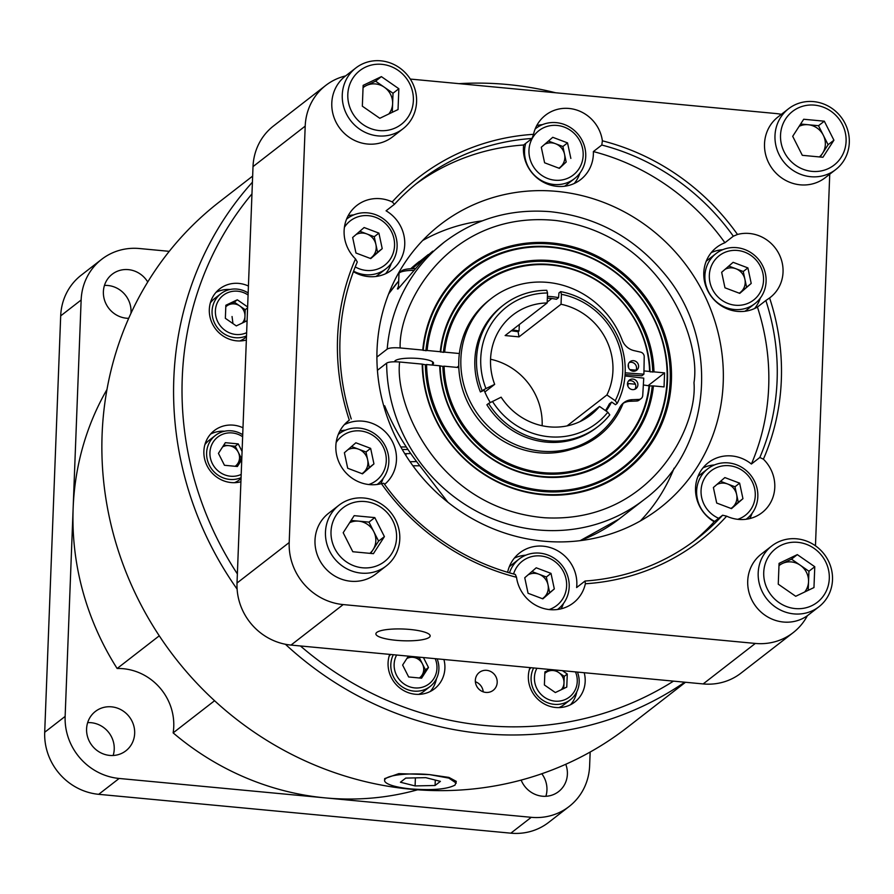 <?xml version="1.0" encoding="UTF-8"?>
<svg xmlns="http://www.w3.org/2000/svg" width="894" height="894" viewBox="0 0 894 894"><rect width="100%" height="100%" fill="white"/><g stroke="black" fill="none" stroke-linecap="round" stroke-linejoin="round"><path stroke-width="1.34" d="M425.89 350.705L422.739 350.068A129.004 121.975 -127.8 0 1 551.687 242.956A129.004 121.975 -127.8 0 1 671.416 380.565A129.004 121.975 -127.8 0 1 542.01 494.684A129.004 121.975 -127.8 0 1 422.203 364.115L425.354 364.752A125.35 118.522 52.2 0 0 541.764 491.421A125.35 118.522 52.2 0 0 667.516 380.531A125.35 118.522 52.2 0 0 551.162 246.822A125.35 118.522 52.2 0 0 425.89 350.705L427.108 350.482A124.489 117.706 -127.8 0 1 551.52 247.359A124.489 117.706 -127.8 0 1 667.058 380.151A124.489 117.706 -127.8 0 1 542.189 490.281A124.489 117.706 -127.8 0 1 426.572 364.528L425.354 364.752M400.825 446.989A38.476 8.314 2.2 0 1 406.345 446.978M384.979 406.591A38.476 8.314 -177.8 0 0 383.984 406.781M376.899 357.075L387.191 349.096A162.965 154.081 -127.8 0 1 444.217 242.196L422.862 260.277L398.009 288.974L397.394 288.952L398.489 286.259M412.246 268.647L432.763 251.158M432.506 364.473A19.489 4.213 -177.8 0 0 432.897 364.204A19.489 4.213 -177.8 0 0 433.545 363.176A19.489 4.213 -177.8 0 0 416.682 358.349A19.489 4.213 -177.8 0 0 395.26 360.651A19.489 4.213 -177.8 0 0 394.6 361.679A19.489 4.213 -177.8 0 0 394.6 361.779M649.525 385.884L653.436 385.917A110.901 104.855 -127.8 0 1 542.692 477.016A110.901 104.855 -127.8 0 1 439.725 365.769L442.865 366.395A107.246 101.402 52.2 0 0 542.446 473.753A107.246 101.402 52.2 0 0 649.525 385.884L643.345 384.968M627.476 383.593L628.169 383.537A84.796 80.181 -127.8 0 1 627.823 386.029M624.962 375.961L643.747 378.128L642.73 395.494A4.526 4.28 -127.8 0 1 641.143 398.568L639.065 400.177A4.526 4.28 -127.8 0 1 636.696 401.037L630.114 401.283A16.092 15.22 52.2 0 0 623.129 403.339A84.796 80.181 -127.8 0 1 571.422 449.324A86.495 81.779 -127.8 0 1 539.082 452.777A86.495 81.779 -127.8 0 1 458.823 367.568L444.083 366.182A106.386 100.586 52.2 0 0 542.859 472.613A106.386 100.586 52.2 0 0 649.078 385.504M643.959 370.932L649.614 371.457A106.386 100.586 52.2 0 0 550.838 265.026A106.386 100.586 52.2 0 0 444.631 352.135L459.371 353.521A86.495 81.779 52.2 0 0 458.823 367.568M443.413 352.359L440.261 351.722A110.901 104.855 -127.8 0 1 551.006 260.623A110.901 104.855 -127.8 0 1 653.983 371.87L650.061 371.837A107.246 101.402 52.2 0 0 550.481 264.49A107.246 101.402 52.2 0 0 443.413 352.359L444.631 352.135M641.143 398.568A4.526 4.28 -127.8 0 1 638.763 399.428L632.181 399.685A16.092 15.22 52.2 0 0 623.744 402.725A16.092 15.22 52.2 0 0 619.62 407.809A86.495 81.779 -127.8 0 1 597.415 435.121A86.495 81.779 -127.8 0 1 541.149 451.168A86.495 81.779 -127.8 0 1 465.171 389.393A86.495 81.779 -127.8 0 1 491.365 298.462A86.495 81.779 -127.8 0 1 547.631 282.403A86.495 81.779 -127.8 0 1 622.213 340.201A16.092 15.22 52.2 0 0 634.069 350.627L640.585 352.113A4.526 4.28 -127.8 0 1 644.216 356.762L643.904 374.195L625.163 372.82M597.415 435.121L595.348 436.719A86.495 81.779 -127.8 0 1 571.422 449.324M491.365 298.462L489.297 300.06A86.495 81.779 52.2 0 0 459.371 353.521M634.841 389.27A5.409 5.107 52.2 0 0 628.437 381.023M632.471 389.616A5.409 5.107 -127.8 0 1 629.365 380.073A5.409 5.107 -127.8 0 1 637.623 382.934A5.409 5.107 -127.8 0 1 632.471 389.616M635.556 370.876A5.409 5.107 52.2 0 0 629.152 362.618M633.589 360.673A5.409 5.107 52.2 0 0 628.437 367.356A5.409 5.107 52.2 0 0 636.696 370.217A5.409 5.107 52.2 0 0 633.589 360.673M547.407 296.383A72.325 68.38 -127.8 0 1 551.632 296.652A72.325 68.38 -127.8 0 1 558.56 297.657L556.481 299.267A72.325 68.38 52.2 0 0 549.564 298.261A72.325 68.38 52.2 0 0 547.351 298.093M484.861 391.985L494.673 384.375A63.373 59.92 -127.8 0 1 512.888 314.956A63.373 59.92 -127.8 0 1 547.162 302.943L505.132 335.552L519.012 336.87L561.041 304.251A63.373 59.92 -127.8 0 1 606.914 394.958L615.251 400.736L617.195 403.384A76.951 72.76 52.2 0 0 560.661 291.623L561.421 294.305A73.509 69.497 -127.8 0 1 615.251 400.736M580.005 421.588L599.516 406.446A63.373 59.92 -127.8 0 1 590.599 415.095A63.373 59.92 -127.8 0 1 549.363 426.851A63.373 59.92 -127.8 0 1 501.143 397.182L488.582 403.451A76.951 72.76 52.2 0 0 598.03 426.505A76.951 72.76 52.2 0 0 609.786 414.872L607.842 412.223A73.509 69.497 -127.8 0 1 492.426 401.339M413.542 270.346A18.495 4.001 -177.8 0 0 399.596 272.715A18.495 4.001 -177.8 0 0 399.473 272.826A18.495 4.001 -177.8 0 0 398.981 273.687L398.4 288.628M415.062 268.602A16.193 3.498 -177.8 0 0 401.909 270.681A16.193 3.498 -177.8 0 0 401.797 270.77A16.193 3.498 -177.8 0 0 401.697 270.871M556.85 191.383A179.258 169.491 52.2 0 0 440.228 224.662A179.258 169.491 52.2 0 0 385.929 413.129A179.258 169.491 52.2 0 0 543.407 541.161A179.258 169.491 52.2 0 0 660.029 507.893A179.258 169.491 52.2 0 0 714.328 319.426A179.258 169.491 52.2 0 0 556.85 191.383M422.672 240.486A179.258 169.491 -127.8 0 1 482.179 220.885M252.656 176.084L219.376 201.91A332.635 314.509 52.2 0 0 118.611 551.632A332.635 314.509 52.2 0 0 410.838 789.223A332.635 314.509 52.2 0 0 627.23 727.481L685.497 682.267M459.024 83.656A332.635 314.509 -127.8 0 1 507.479 84.517A332.635 314.509 -127.8 0 1 555.643 92.764M684.748 682.2A332.635 314.509 -127.8 0 1 482.548 733.583A332.635 314.509 -127.8 0 1 285.387 644.261M384.576 780.384L384.677 778.607L398.802 773.645L429.645 774.629L448.911 777.411L456.298 781.367L455.057 785.055C447.38 789.223 432.752 790.508 411.173 788.933L410.849 788.921A35.872 7.755 -177.8 0 1 384.576 780.384A35.872 7.755 -177.8 0 1 429.645 774.629L448.889 778.115L456.264 783.133M673.495 681.139A325.729 307.983 -127.8 0 1 484.582 725.47A325.729 307.983 -127.8 0 1 300.418 645.96M246.353 340.033A29.424 27.826 -127.8 0 1 209.319 309.447A29.424 27.826 -127.8 0 1 219.689 288.874A29.424 27.826 -127.8 0 1 248.431 286.035M230.004 289.488A29.424 27.826 52.2 0 0 216.035 292.327M240.911 481.765A29.424 27.826 -127.8 0 1 203.877 451.179A29.424 27.826 -127.8 0 1 214.247 430.617A29.424 27.826 -127.8 0 1 242.989 427.779M224.562 431.232A29.424 27.826 52.2 0 0 210.582 434.071M443.916 659.493A29.424 27.826 -127.8 0 1 444.899 668.231A29.424 27.826 -127.8 0 1 434.518 688.793A29.424 27.826 -127.8 0 1 403.831 690.637A29.424 27.826 -127.8 0 1 388.074 662.867A29.424 27.826 -127.8 0 1 389.706 654.386M584.207 672.713A29.424 27.826 -127.8 0 1 585.179 681.451A29.424 27.826 -127.8 0 1 574.808 702.025A29.424 27.826 -127.8 0 1 544.111 703.857A29.424 27.826 -127.8 0 1 528.354 676.099A29.424 27.826 -127.8 0 1 529.997 667.606M475.34 680.356A11.32 10.706 -127.8 0 1 479.329 672.444A11.32 10.706 -127.8 0 1 491.141 671.74A11.32 10.706 -127.8 0 1 497.198 682.413A11.32 10.706 -127.8 0 1 493.209 690.324A11.32 10.706 -127.8 0 1 481.408 691.028A11.32 10.706 -127.8 0 1 475.34 680.356M483.218 691.855A11.32 10.706 52.2 0 0 475.373 681.742M169.245 251.337L139.498 248.532A58.177 55.015 52.2 0 0 101.648 259.338A58.177 55.015 52.2 0 0 81.142 300.004L65.139 716.407A58.177 55.015 52.2 0 0 119.137 778.462L325.204 797.884A271.575 256.779 52.2 0 0 417.599 789.793M214.571 700.728L173.145 732.879A54.322 51.36 52.2 0 0 123.338 668.723A54.322 51.36 52.2 0 0 117.136 668.5L159.266 635.813M239.871 340.949A24.898 23.546 52.2 0 0 245.079 337.932L246.476 336.848M246.509 335.921A24.898 23.546 -127.8 0 1 235.167 337.675A24.898 23.546 -127.8 0 1 213.297 319.896A24.898 23.546 -127.8 0 1 220.84 293.724A24.898 23.546 -127.8 0 1 237.033 289.097A24.898 23.546 -127.8 0 1 248.163 292.975M234.429 482.693A24.898 23.546 52.2 0 0 239.637 479.676L241.034 478.592M241.067 477.664A24.898 23.546 -127.8 0 1 229.724 479.419A24.898 23.546 -127.8 0 1 207.855 461.639A24.898 23.546 -127.8 0 1 215.398 435.456A24.898 23.546 -127.8 0 1 231.591 430.841A24.898 23.546 -127.8 0 1 242.721 434.719M418.627 694.37A24.898 23.546 52.2 0 0 423.834 691.364L430.115 686.48A24.898 23.546 -127.8 0 1 404.144 688.045A24.898 23.546 -127.8 0 1 390.812 664.544A24.898 23.546 -127.8 0 1 393.338 654.721M437.132 658.856A24.898 23.546 -127.8 0 1 438.898 669.081A24.898 23.546 -127.8 0 1 430.115 686.48M558.906 707.601A24.898 23.546 52.2 0 0 564.114 704.584L570.406 699.711A24.898 23.546 -127.8 0 1 544.435 701.265A24.898 23.546 -127.8 0 1 531.092 677.775A24.898 23.546 -127.8 0 1 533.629 667.952M577.423 672.076A24.898 23.546 -127.8 0 1 579.178 682.301A24.898 23.546 -127.8 0 1 570.406 699.711M113.158 755.497A24.898 23.546 52.2 0 0 91.121 722.698A24.898 23.546 52.2 0 0 87.657 722.631M109.694 755.419A24.898 23.546 -127.8 0 1 87.824 737.639A24.898 23.546 -127.8 0 1 95.367 711.456A24.898 23.546 -127.8 0 1 111.56 706.841A24.898 23.546 -127.8 0 1 133.429 724.621A24.898 23.546 -127.8 0 1 125.886 750.804A24.898 23.546 -127.8 0 1 109.694 755.419M130.937 313.358A24.898 23.546 52.2 0 0 107.917 285.499A24.898 23.546 52.2 0 0 104.453 285.421M128.691 318.32A24.898 23.546 -127.8 0 1 126.49 318.219A24.898 23.546 -127.8 0 1 104.62 300.429A24.898 23.546 -127.8 0 1 112.163 274.257A24.898 23.546 -127.8 0 1 128.356 269.63A24.898 23.546 -127.8 0 1 147.733 281.99M565.757 764.281A24.898 23.546 -127.8 0 1 558.605 791.592A24.898 23.546 -127.8 0 1 542.412 796.219A24.898 23.546 -127.8 0 1 521.146 780.093M246.643 332.669A22.182 20.975 -127.8 0 1 235.971 334.49A22.182 20.975 -127.8 0 1 215.387 310.833A22.182 20.975 -127.8 0 1 237.636 291.209A22.182 20.975 -127.8 0 1 248.085 295.02M241.19 474.412A22.182 20.975 -127.8 0 1 230.529 476.223A22.182 20.975 -127.8 0 1 209.934 452.565A22.182 20.975 -127.8 0 1 232.183 432.942A22.182 20.975 -127.8 0 1 242.643 436.753M435.199 658.666A22.182 20.975 -127.8 0 1 436.965 668.287A22.182 20.975 -127.8 0 1 414.715 687.911A22.182 20.975 -127.8 0 1 394.131 664.253A22.182 20.975 -127.8 0 1 396.634 655.034M575.479 671.897A22.182 20.975 -127.8 0 1 577.256 681.519A22.182 20.975 -127.8 0 1 555.006 701.142A22.182 20.975 -127.8 0 1 534.422 677.473A22.182 20.975 -127.8 0 1 536.914 668.254M376.787 632.416A27.155 5.867 -177.8 0 0 375.882 633.846A27.155 5.867 -177.8 0 0 399.383 640.573A27.155 5.867 -177.8 0 0 429.243 637.355A27.155 5.867 -177.8 0 0 430.159 635.925A27.155 5.867 -177.8 0 0 406.658 629.197A27.155 5.867 -177.8 0 0 376.787 632.416M763.398 459.181A229.78 217.264 52.2 0 0 769.589 297.948A36.218 34.24 52.2 0 0 770.282 297.423A36.218 34.24 52.2 0 0 781.244 259.349A36.218 34.24 52.2 0 0 749.429 233.479A36.218 34.24 52.2 0 0 737.483 234.463A229.78 217.264 52.2 0 0 602.377 140.816A36.218 34.24 52.2 0 0 569.076 108.465A36.218 34.24 52.2 0 0 545.508 115.192A36.218 34.24 52.2 0 0 533.528 134.323A229.78 217.264 52.2 0 0 392.231 201.921A36.218 34.24 52.2 0 0 380.442 198.703A36.218 34.24 52.2 0 0 356.885 205.419A36.218 34.24 52.2 0 0 355.499 258.914A229.78 217.264 52.2 0 0 349.308 420.146A36.218 34.24 52.2 0 0 348.615 420.672A36.218 34.24 52.2 0 0 337.641 458.745A36.218 34.24 52.2 0 0 369.457 484.604A36.218 34.24 52.2 0 0 381.414 483.632A229.78 217.264 52.2 0 0 516.52 577.278A36.218 34.24 52.2 0 0 549.821 609.63A36.218 34.24 52.2 0 0 573.378 602.902A36.218 34.24 52.2 0 0 585.358 583.76L585.045 581.022A226.338 214.001 52.2 0 0 697.32 538.546A226.338 214.001 52.2 0 0 722.62 515.212L726.654 516.173A36.218 34.24 52.2 0 0 738.455 519.392A36.218 34.24 52.2 0 0 762.012 512.675A36.218 34.24 52.2 0 0 763.398 459.181L759.822 457.482A226.338 214.001 52.2 0 0 765.856 300.507L757.43 307.044A36.218 34.24 -127.8 0 1 737.405 311.38A36.218 34.24 -127.8 0 1 705.589 285.51A36.218 34.24 -127.8 0 1 716.563 247.437A36.218 34.24 -127.8 0 1 724.911 242.743L733.337 236.206A226.338 214.001 52.2 0 0 601.796 145.029L593.37 151.567A36.218 34.24 -127.8 0 1 580.597 179.638A36.218 34.24 -127.8 0 1 557.04 186.354A36.218 34.24 -127.8 0 1 523.638 144.996L532.064 138.458A226.338 214.001 52.2 0 0 419.8 180.923A226.338 214.001 52.2 0 0 394.5 204.257L386.074 210.805A36.218 34.24 -127.8 0 1 391.974 269.865A36.218 34.24 -127.8 0 1 368.406 276.592A36.218 34.24 -127.8 0 1 353.398 271.675M516.52 577.278L515.324 574.44A226.338 214.001 52.2 0 1 383.783 483.263L381.414 483.632M507.624 572.305A36.218 34.24 -127.8 0 1 519.66 552.917A36.218 34.24 -127.8 0 1 543.217 546.189A36.218 34.24 -127.8 0 1 576.619 587.559L585.045 581.022M525.851 555.163A36.218 34.24 52.2 0 0 514.363 558.102M349.308 420.146L345.419 423.499M344.291 424.706A36.218 34.24 -127.8 0 1 362.852 421.175A36.218 34.24 -127.8 0 1 394.477 446.475A36.218 34.24 -127.8 0 1 384.588 484.403M345.497 430.148A36.218 34.24 52.2 0 0 339.865 431.031M355.499 258.914L357.287 261.987A226.338 214.001 52.2 0 0 351.264 418.973M353.756 214.895A36.218 34.24 52.2 0 0 348.135 215.789M533.528 134.323L532.064 138.458M542.39 124.668A36.218 34.24 52.2 0 0 536.769 125.551M737.483 234.463L733.337 236.206M722.754 249.683A36.218 34.24 52.2 0 0 711.255 252.622M722.62 515.212L714.194 521.75A36.218 34.24 -127.8 0 1 708.294 462.679A36.218 34.24 -127.8 0 1 731.851 455.962A36.218 34.24 -127.8 0 1 751.396 464.031L759.822 457.482M714.485 464.936A36.218 34.24 52.2 0 0 702.986 467.875M509.491 572.842A31.692 29.96 -127.8 0 1 519.179 559.018A31.692 29.96 -127.8 0 1 539.786 553.14A31.692 29.96 -127.8 0 1 567.623 575.77A31.692 29.96 -127.8 0 1 558.024 609.082A31.692 29.96 -127.8 0 1 557.487 609.496M338.815 434.003L338.29 434.406A31.692 29.96 -127.8 0 1 338.815 434.003A31.692 29.96 -127.8 0 1 359.422 428.125A31.692 29.96 -127.8 0 1 388.834 461.919A31.692 29.96 -127.8 0 1 377.67 484.067A31.692 29.96 -127.8 0 1 377.123 484.481M375.961 276.469A31.692 29.96 52.2 0 0 377.547 275.33L385.929 268.826A31.692 29.96 -127.8 0 1 365.322 274.704A31.692 29.96 -127.8 0 1 353.588 271.184M346.548 219.175A31.692 29.96 -127.8 0 1 347.084 218.751A31.692 29.96 -127.8 0 1 367.691 212.873A31.692 29.96 -127.8 0 1 397.104 246.677A31.692 29.96 -127.8 0 1 385.929 268.826M564.595 186.243A31.692 29.96 52.2 0 0 566.181 185.092L574.563 178.588A31.692 29.96 -127.8 0 1 553.956 184.477A31.692 29.96 -127.8 0 1 525.706 143.398M535.182 128.948A31.692 29.96 -127.8 0 1 535.718 128.524A31.692 29.96 -127.8 0 1 556.325 122.646A31.692 29.96 -127.8 0 1 584.162 145.275A31.692 29.96 -127.8 0 1 574.563 178.588M744.959 311.257A31.692 29.96 52.2 0 0 746.546 310.117L754.927 303.602A31.692 29.96 -127.8 0 1 734.32 309.492A31.692 29.96 -127.8 0 1 706.472 286.851A31.692 29.96 -127.8 0 1 716.072 253.538A31.692 29.96 -127.8 0 1 736.69 247.66A31.692 29.96 -127.8 0 1 764.526 270.29A31.692 29.96 -127.8 0 1 754.927 303.602M714.652 521.392A31.692 29.96 -127.8 0 1 697.32 498.796A31.692 29.96 -127.8 0 1 707.802 468.791A31.692 29.96 -127.8 0 1 728.42 462.902A31.692 29.96 -127.8 0 1 757.151 488.839A31.692 29.96 -127.8 0 1 757.833 496.706A31.692 29.96 -127.8 0 1 746.658 518.855A31.692 29.96 -127.8 0 1 746.121 519.258M242.274 323.047A11.588 10.951 52.2 0 0 244.967 316.252A11.588 10.951 52.2 0 0 239.748 305.927A11.588 10.951 52.2 0 0 234.206 303.893A11.588 10.951 52.2 0 0 228.551 304.876A11.588 10.951 52.2 0 0 225.802 306.798M235.167 466.288A11.588 10.951 52.2 0 0 237.804 463.505A11.588 10.951 52.2 0 0 238.24 452.196A11.588 10.951 52.2 0 0 228.763 445.625A11.588 10.951 52.2 0 0 222.628 446.866M419.364 677.976A11.588 10.951 52.2 0 0 422.002 675.182A11.588 10.951 52.2 0 0 422.426 663.884A11.588 10.951 52.2 0 0 412.961 657.313A11.588 10.951 52.2 0 0 406.826 658.543M561.309 689.699A11.588 10.951 52.2 0 0 564.002 682.904A11.588 10.951 52.2 0 0 558.784 672.579A11.588 10.951 52.2 0 0 553.241 670.545A11.588 10.951 52.2 0 0 547.586 671.528A11.588 10.951 52.2 0 0 544.837 673.439M513.569 573.982A28.06 26.541 -127.8 0 1 540.579 555.945A28.06 26.541 -127.8 0 1 566.304 580.407A28.06 26.541 -127.8 0 1 549.106 609.552M336.144 442.53A28.06 26.541 -127.8 0 1 367.132 432.495A28.06 26.541 -127.8 0 1 386.275 460.868A28.06 26.541 -127.8 0 1 368.741 484.537M344.413 227.288A28.06 26.541 -127.8 0 1 375.402 217.253A28.06 26.541 -127.8 0 1 394.545 245.615A28.06 26.541 -127.8 0 1 355.242 266.926M557.118 125.451A28.06 26.541 -127.8 0 1 583.167 155.388A28.06 26.541 -127.8 0 1 555.018 180.219A28.06 26.541 -127.8 0 1 528.969 150.281A28.06 26.541 -127.8 0 1 557.118 125.451M737.483 250.465A28.06 26.541 -127.8 0 1 763.532 280.403A28.06 26.541 -127.8 0 1 735.382 305.234A28.06 26.541 -127.8 0 1 709.333 275.296A28.06 26.541 -127.8 0 1 737.483 250.465M718.653 518.285A28.06 26.541 -127.8 0 1 701.667 497.511A28.06 26.541 -127.8 0 1 722.374 465.953A28.06 26.541 -127.8 0 1 754.659 488.694A28.06 26.541 -127.8 0 1 755.262 495.656A28.06 26.541 -127.8 0 1 737.729 519.325M528.164 574.797A13.902 13.142 -127.8 0 1 535.394 573.378A13.902 13.142 -127.8 0 1 538.948 574.205A13.902 13.142 -127.8 0 1 548 584.765A13.902 13.142 -127.8 0 1 543.921 597.494L554.314 588.911L542.848 598.857L528.063 593.281L524.756 577.747L536.221 567.802L550.995 573.378L546.346 576.999L549.654 592.521M370.641 448.363L373.949 463.897L362.483 473.842L347.699 468.255L344.391 452.733L355.857 442.787L370.641 448.363L365.981 451.984L358.595 449.19A13.902 13.142 52.2 0 0 355.03 448.363A13.902 13.142 52.2 0 0 347.8 449.771M359.813 231.278L374.251 236.731L378.911 233.122L382.219 248.644L377.559 252.253L375.905 244.498A13.902 13.142 52.2 0 0 366.853 233.937A13.902 13.142 52.2 0 0 356.069 234.53M374.251 236.731L375.905 244.498A13.902 13.142 -127.8 0 1 376.206 247.94A13.902 13.142 -127.8 0 1 371.826 257.226A13.902 13.142 -127.8 0 1 370.25 258.4M559.041 168.228L560.46 166.999A13.902 13.142 52.2 0 0 564.539 154.26A13.902 13.142 52.2 0 0 555.487 143.71A13.902 13.142 52.2 0 0 551.933 142.884A13.902 13.142 52.2 0 0 544.703 144.303M725.068 269.317A13.902 13.142 -127.8 0 1 732.298 267.898A13.902 13.142 -127.8 0 1 735.851 268.725L728.8 266.066M716.798 484.559A13.902 13.142 -127.8 0 1 724.028 483.151A13.902 13.142 -127.8 0 1 727.582 483.978A13.902 13.142 -127.8 0 1 736.634 494.527L734.98 486.772L739.629 483.151L742.948 498.673L731.482 508.63L716.697 503.043L713.39 487.521L724.855 477.575L739.629 483.151M730.968 508.429A13.902 13.142 52.2 0 0 732.555 507.267A13.902 13.142 52.2 0 0 736.634 494.527L738.288 502.294L742.948 498.673M739.237 293.187A13.902 13.142 52.2 0 0 740.824 292.014A13.902 13.142 52.2 0 0 744.903 279.286A13.902 13.142 52.2 0 0 735.851 268.725L743.249 271.519L747.898 267.909L751.217 283.432L739.751 293.377L724.967 287.801L721.659 272.268L733.125 262.322L747.898 267.909M566.193 162.026L559.387 168.363L544.602 162.786L541.295 147.253L552.76 137.307L567.534 142.884L562.885 146.504L566.193 162.026L560.46 166.999A13.902 13.142 -127.8 0 1 558.873 168.173M351.543 446.531L358.595 449.19A13.902 13.142 -127.8 0 1 367.635 459.739A13.902 13.142 -127.8 0 1 363.556 472.479A13.902 13.142 -127.8 0 1 361.981 473.641M542.334 598.667A13.902 13.142 52.2 0 0 543.921 597.494L542.502 598.723M720.542 481.318L734.98 486.772M731.136 508.496L738.288 502.294M751.217 283.432L739.405 293.243M746.557 287.041L743.249 271.519M562.885 146.504L548.447 141.051M377.559 252.253L370.407 258.467M365.981 451.984L369.289 467.506L362.137 473.708M531.908 571.545L546.346 576.999M567.534 142.884L570.853 158.417M382.219 248.644L370.753 258.589L355.968 253.013L352.661 237.491L364.126 227.534L378.911 233.122M373.949 463.897L369.289 467.506M550.995 573.378L554.314 588.911M707.802 468.791L699.421 475.295A31.692 29.96 52.2 0 0 697.923 476.547M716.072 253.538L707.69 260.042A31.692 29.96 52.2 0 0 706.193 261.294M519.179 559.018L510.787 565.522A31.692 29.96 52.2 0 0 509.289 566.774M544.859 672.836L551.542 669.64M555.006 669.964L564.248 676.378L567.277 674.02L566.774 687.084L555.33 692.548L544.39 684.972L544.893 671.919L549.966 669.494M563.779 688.514L564.248 676.378M407.921 656.844L419.42 657.928L425.443 669.841L428.472 667.494L421.577 678.188L408.659 676.97L402.624 665.058L408.379 656.14M420.146 678.054L425.443 669.841M241.76 459.717L237.379 466.5L224.461 465.282L218.438 453.37L225.333 442.675L238.251 443.893L235.223 446.24L223.723 445.156M235.223 446.24L241.246 458.153L235.96 466.366M225.824 306.184L234.273 302.138L237.301 299.792L247.627 306.944M247.593 307.882L245.213 309.726L234.273 302.138M245.213 309.726L244.744 321.862M749.798 518.576A36.218 34.24 52.2 0 0 752.055 513.346M751.396 464.031A226.338 214.001 52.2 0 0 757.43 307.044M754.625 308.497A36.218 34.24 52.2 0 0 760.325 298.093M724.911 242.743A226.338 214.001 52.2 0 0 593.37 151.567M574.261 183.482A36.218 34.24 52.2 0 0 579.96 173.078M523.638 144.996A226.338 214.001 52.2 0 0 415.621 184.253M385.627 273.709A36.218 34.24 52.2 0 0 391.326 263.305M693.062 541.764A226.338 214.001 52.2 0 0 714.194 521.75M380.799 483.788A36.218 34.24 52.2 0 0 383.057 478.558M561.164 608.803A36.218 34.24 52.2 0 0 563.421 603.573M562.427 670.668L567.277 674.02M420.269 657.258L419.42 657.928M423.454 657.559L428.472 667.494M241.838 457.694L241.246 458.153M238.251 443.893L242.073 451.448M247.102 320.734L236.295 325.908L225.355 318.32L225.858 305.267L237.301 299.792M769.589 297.948L765.856 300.507M602.377 140.816L601.796 145.029M392.231 201.921L394.5 204.257M585.358 583.76A229.78 217.264 52.2 0 0 726.654 516.173M101.648 259.338L81.209 275.196A58.177 55.015 52.2 0 0 60.691 315.861L44.7 732.264A58.177 55.015 52.2 0 0 98.698 794.319L510.832 833.174A58.177 55.015 52.2 0 0 548.681 822.379L569.12 806.511A58.177 55.015 52.2 0 0 589.627 765.845L590.163 752.044M545.876 796.286A24.898 23.546 52.2 0 0 541.798 773.746M410.29 79.063L775.69 113.516A58.177 55.015 -127.8 0 1 781.367 114.343M829.721 174.218A58.177 55.015 -127.8 0 1 829.688 175.57L815.462 545.809M807.383 615.687A58.177 55.015 -127.8 0 1 793.179 632.639L741.003 673.126A58.177 55.015 -127.8 0 1 703.153 683.932L291.019 645.077A58.177 55.015 -127.8 0 1 237.022 583.022L253.013 166.619L305.2 126.121A58.177 55.015 -127.8 0 1 325.707 85.455A58.177 55.015 -127.8 0 1 345.587 75.912M305.2 126.121L289.198 542.524L237.022 583.022M291.019 645.077L343.195 604.579A58.177 55.015 -127.8 0 1 289.198 542.524M343.195 604.579L755.329 643.434L703.153 683.932M793.179 632.639A58.177 55.015 -127.8 0 1 755.329 643.434M173.145 732.879A271.575 256.779 52.2 0 0 325.204 797.884L531.271 817.317A58.177 55.015 52.2 0 0 569.12 806.511M253.013 166.619A58.177 55.015 -127.8 0 1 273.53 125.953L325.707 85.455M530.913 667.695A24.898 23.546 52.2 0 0 529.382 669.539M390.633 654.464A24.898 23.546 52.2 0 0 389.091 656.319M215.398 435.456L209.107 440.34A24.898 23.546 52.2 0 0 204.894 444.631M220.84 293.724L214.549 298.596A24.898 23.546 52.2 0 0 210.347 302.887M106.967 389.516A271.575 256.779 52.2 0 0 73.14 508.205A271.575 256.779 52.2 0 0 117.136 668.5M415.095 785.927L435.076 785.491L440.407 781.356L425.745 777.657L405.764 778.093L400.434 782.228L415.095 785.927L415.397 777.881M435.076 785.491L435.289 780.06M570.551 704.707A29.424 27.826 52.2 0 0 576.775 691.878M430.271 691.487A29.424 27.826 52.2 0 0 436.484 678.658M237.368 573.926A325.729 307.983 -127.8 0 1 251.974 193.875M237.111 589.135A332.635 314.509 -127.8 0 1 252.421 182.186M674.098 468.188A179.258 169.491 -127.8 0 1 640.327 520.967M542.144 425.745A63.373 59.92 52.2 0 0 490.549 359.243M599.516 406.446L607.842 412.223M488.582 403.451L486.884 404.77A76.951 72.76 52.2 0 0 596.332 427.824L598.03 426.505M494.673 384.375L485.956 388.544A73.509 69.497 -127.8 0 1 547.541 292.997L547.162 302.943M547.541 292.997L546.782 290.304A76.951 72.76 52.2 0 0 503.668 304.921A76.951 72.76 52.2 0 0 482.112 390.656L485.956 388.544M503.668 304.921L501.981 306.24A76.951 72.76 52.2 0 0 480.413 391.963L482.112 390.656M480.413 391.963L484.157 390.242A72.325 68.38 52.2 0 1 484.135 390.186M605.461 410.581A72.325 68.38 52.2 0 0 609.384 403.853L611.686 402.065L615.497 404.703L617.195 403.384M560.661 291.623L558.962 292.93L558.56 297.657M561.041 304.251L561.421 294.305M567.042 425.913L606.914 394.958M511.312 330.758L518.118 331.708A229.959 55.987 -84.6 0 0 519.012 336.87M519.291 324.567L519.045 330.992A69.52 65.731 52.2 0 0 512.307 329.987M519.045 330.992L518.118 331.708M611.451 402.244A72.325 68.38 -127.8 0 1 606.11 411.028M490.292 402.512A72.325 68.38 -127.8 0 1 484.157 390.242M635.98 370.172L629.801 369.591M628.326 364.372A84.796 80.181 -127.8 0 1 628.616 367.847M551.788 298.507L547.195 302.071M628.169 383.537L635.444 384.219M643.904 374.195L641.836 375.804L625.062 374.575M648.385 385.437L664.588 372.876L664.041 386.912L653.436 385.917M653.983 371.87L664.588 372.876M422.203 364.115L399.618 361.992C392.958 361.534 388.644 361.914 386.644 363.132L377.424 370.295M387.191 349.096C389.192 347.867 393.505 347.487 400.154 347.945L422.739 350.068M458.767 365.97L456.946 367.389M444.083 366.182L442.865 366.395M439.725 365.769L426.572 364.528M427.108 350.482L440.261 351.722M383.884 406.412L384.677 405.798C393.159 426.896 405.071 447.123 420.392 466.489L447.883 502.227M404.792 453.716L410.815 453.537M405.977 455.605L406.055 453.683M416.638 461.561L410.044 461.751M412.894 465.752A37.146 8.035 -177.8 0 0 419.822 465.763M408.055 449.537A37.146 8.035 -177.8 0 0 402.266 449.503M818.938 606.758L808.455 614.893A38.476 36.386 -127.8 0 1 768.326 617.296A38.476 36.386 -127.8 0 1 747.719 580.988A38.476 36.386 -127.8 0 1 761.286 554.101L771.757 545.966A38.476 36.386 -127.8 0 1 796.789 538.825A38.476 36.386 -127.8 0 1 832.504 579.86A38.476 36.386 -127.8 0 1 818.938 606.758A38.476 36.386 -127.8 0 1 793.906 613.899A38.476 36.386 -127.8 0 1 758.19 572.864A38.476 36.386 -127.8 0 1 771.757 545.966M797.783 542.334A33.95 32.106 -127.8 0 1 829.297 578.552A33.95 32.106 -127.8 0 1 795.247 608.579A33.95 32.106 -127.8 0 1 763.733 572.372A33.95 32.106 -127.8 0 1 797.783 542.334M778.976 565.678A18.483 17.478 -127.8 0 1 782.362 563.511A18.483 17.478 -127.8 0 1 791.38 561.935A18.483 17.478 -127.8 0 1 800.219 565.198L808.947 571.244L814.769 566.729L813.965 587.559L795.716 596.287L778.261 584.184L779.065 563.365L797.314 554.626L814.769 566.729M808.947 571.244L808.21 590.308M797.314 554.626L791.492 559.152L800.219 565.198A18.483 17.478 -127.8 0 1 808.545 581.659A18.483 17.478 -127.8 0 1 804.678 591.996M778.998 565.131L791.492 559.152M386.219 565.969L375.737 574.093A38.476 36.386 -127.8 0 1 350.705 581.234A38.476 36.386 -127.8 0 1 316.912 553.755A38.476 36.386 -127.8 0 1 328.567 513.301L339.038 505.166A38.476 36.386 -127.8 0 1 364.07 498.025A38.476 36.386 -127.8 0 1 399.786 539.071A38.476 36.386 -127.8 0 1 386.219 565.969A38.476 36.386 -127.8 0 1 361.187 573.11A38.476 36.386 -127.8 0 1 325.472 532.064A38.476 36.386 -127.8 0 1 339.038 505.166M396.578 537.752A33.95 32.106 -127.8 0 1 362.517 567.791A33.95 32.106 -127.8 0 1 331.015 531.572A33.95 32.106 -127.8 0 1 365.065 501.545A33.95 32.106 -127.8 0 1 396.578 537.752M374.798 517.604L384.409 536.612L373.413 553.677L352.795 551.732L343.184 532.723L354.18 515.659L374.798 517.604L368.976 522.118L373.781 531.617A18.483 17.478 -127.8 0 0 358.662 521.146A18.483 17.478 52.2 0 0 349.621 522.733M384.409 536.612L378.587 541.127L373.781 531.617A18.483 17.478 -127.8 0 1 375.826 540.87A18.483 17.478 -127.8 0 1 373.089 549.654L370.664 553.408M378.587 541.127L373.089 549.654A18.483 17.478 -127.8 0 1 369.859 553.341M368.976 522.118L351.107 520.431M403.015 128.758L392.533 136.894A38.476 36.386 -127.8 0 1 352.404 139.296A38.476 36.386 -127.8 0 1 331.797 102.989A38.476 36.386 -127.8 0 1 345.363 76.102L355.834 67.966A38.476 36.386 -127.8 0 1 380.866 60.826A38.476 36.386 -127.8 0 1 416.582 101.86A38.476 36.386 -127.8 0 1 403.015 128.758A38.476 36.386 -127.8 0 1 377.983 135.899A38.476 36.386 -127.8 0 1 342.268 94.865A38.476 36.386 -127.8 0 1 355.834 67.966M379.313 130.58A33.95 32.106 -127.8 0 1 347.811 94.373A33.95 32.106 -127.8 0 1 381.861 64.334A33.95 32.106 -127.8 0 1 413.374 100.553A33.95 32.106 -127.8 0 1 379.313 130.58M363.076 87.131L366.439 85.511A18.483 17.478 -127.8 0 1 375.458 83.935A18.483 17.478 -127.8 0 1 384.297 87.199L393.025 93.244L398.847 88.73L398.042 109.56L379.794 118.287L362.338 106.185L363.143 85.366L381.392 76.627L398.847 88.73M388.756 113.996A18.483 17.478 -127.8 0 0 392.622 103.659A18.483 17.478 52.2 0 0 384.297 87.199L375.569 81.153L366.439 85.511A18.483 17.478 -127.8 0 0 363.053 87.679M381.392 76.627L375.569 81.153M392.287 112.309L393.025 93.244M835.734 169.558L825.251 177.682A38.476 36.386 -127.8 0 1 800.219 184.823A38.476 36.386 -127.8 0 1 766.426 157.344A38.476 36.386 -127.8 0 1 778.082 116.89L788.553 108.755A38.476 36.386 -127.8 0 1 813.585 101.614A38.476 36.386 -127.8 0 1 849.3 142.66A38.476 36.386 -127.8 0 1 835.734 169.558A38.476 36.386 -127.8 0 1 810.702 176.699A38.476 36.386 -127.8 0 1 774.986 135.653A38.476 36.386 -127.8 0 1 788.553 108.755M780.529 135.162A33.95 32.106 -127.8 0 1 814.579 105.134A33.95 32.106 -127.8 0 1 846.093 141.341A33.95 32.106 -127.8 0 1 812.043 171.38A33.95 32.106 -127.8 0 1 780.529 135.162M800.622 124.02L818.491 125.708L823.296 135.206A18.483 17.478 -127.8 0 1 825.341 144.459A18.483 17.478 -127.8 0 1 822.603 153.243L820.178 157.009M819.373 156.931A18.483 17.478 52.2 0 0 822.603 153.243L828.101 144.716L823.296 135.206A18.483 17.478 -127.8 0 0 808.176 124.735A18.483 17.478 -127.8 0 0 799.135 126.322M803.695 119.248L824.313 121.193L833.923 140.202L822.927 157.266L802.309 155.321L792.699 136.313L803.695 119.248M818.491 125.708L824.313 121.193M833.923 140.202L828.101 144.716M422.65 364.495A128.144 121.159 52.2 0 0 541.663 494.136A128.144 121.159 52.2 0 0 670.198 380.788A128.144 121.159 52.2 0 0 551.274 244.096A128.144 121.159 52.2 0 0 423.197 350.448M419.398 261.45A162.965 154.081 52.2 0 0 410.737 268.725L428.293 254.544M398.69 281.04A162.965 154.081 52.2 0 0 388.566 294.115M652.218 386.141A110.04 104.039 -127.8 0 1 542.345 476.468A110.04 104.039 -127.8 0 1 440.172 366.149M232.049 316.532L232.965 323.594M510.832 833.174L531.271 817.317M81.142 300.004L60.691 315.861M65.139 716.407L44.7 732.264M119.137 778.462L98.698 794.319M632.181 399.685L630.114 401.283M636.696 401.037L638.763 399.428M440.708 352.102A110.04 104.039 -127.8 0 1 550.592 261.763A110.04 104.039 -127.8 0 1 652.765 372.094M400.154 347.945C398.266 303.457 450.151 209.609 556.034 220.527C661.728 234.63 701.309 339.295 693.979 382.688C697.935 427.142 650.62 523.627 544.614 517.76C438.663 508.72 394.332 405.798 399.618 361.992M444.217 242.196C475.317 218.684 510.72 208.514 550.413 211.699C596.175 216.694 634.17 237.357 664.387 273.676C721.335 340.815 711.769 450.017 644.038 499.679A162.965 154.081 -127.8 0 1 477.184 511.58A162.965 154.081 -127.8 0 1 386.644 363.132M579.927 540.691A162.965 154.081 52.2 0 0 619.207 518.945L580.139 540.669M432.607 361.813L432.472 365.087M401.797 270.77L399.473 272.826M395.651 360.394L395.595 361.779M388.655 293.902L398.702 281.007M644.038 499.679L619.207 518.945"/></g></svg>
